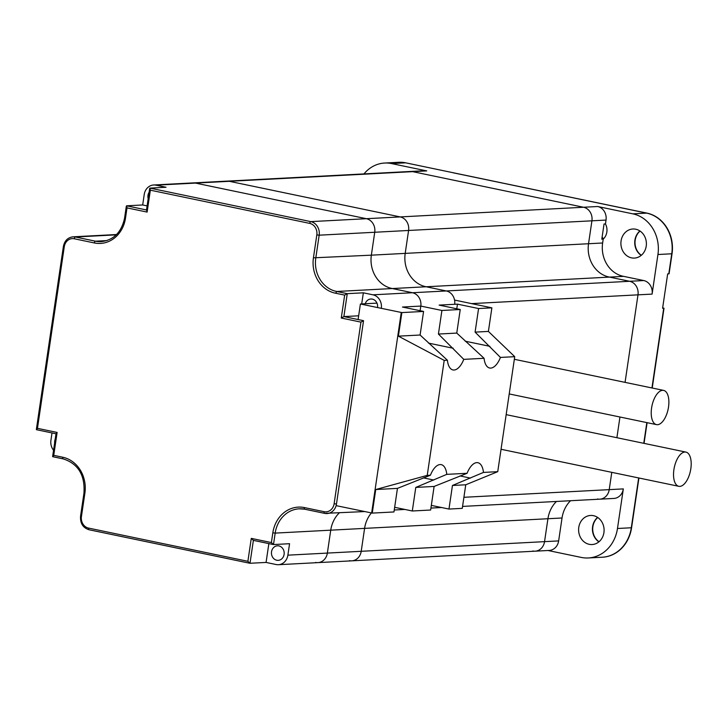<?xml version="1.0" encoding="UTF-8"?>
<svg xmlns="http://www.w3.org/2000/svg" width="727" height="727" viewBox="0 0 727 727"><rect width="100%" height="100%" fill="white"/><g stroke="black" fill="none" stroke-linecap="round" stroke-linejoin="round"><path stroke-width="1.09" d="M597.476 499.004A11.65 10.187 -93 0 0 599.784 499.176L613.888 498.44A11.65 10.187 87 0 0 623.33 488.898L617.477 528.493L631.3 527.766L638.66 477.948L631.3 527.766A35.996 31.479 87 0 1 602.138 557.236A35.996 31.479 -93 0 0 631.3 527.766L631.581 527.747A35.996 31.479 87 0 1 602.419 557.218A35.996 31.479 87 0 1 602.283 557.227M643.768 443.306L646.83 422.614L643.768 443.306M398.605 162.303A34.96 30.57 87 0 1 398.741 162.294A34.96 30.57 87 0 1 405.657 162.821L646.676 213.12A34.96 30.57 87 0 1 671.757 253.778A34.96 30.57 -93 0 0 646.676 213.12L453.13 172.79L646.957 213.111A34.96 30.57 87 0 1 672.039 253.768L669.076 273.815L671.757 253.778L668.795 273.834L667.668 273.897L662.597 308.266L663.724 308.212L651.946 387.973L663.724 308.212L662.633 307.984L664.005 308.193L652.219 388.027M603.21 239.11A11.65 10.187 -93 0 0 605.455 223.952L604.037 224.025L601.802 239.183L603.21 239.11L602.638 242.991A28.617 25.027 -93 0 0 623.621 276.36L426.176 286.765L446.287 290.954L426.176 286.765L392.335 288.546L412.436 292.736L446.287 290.954A11.65 10.187 87 0 1 454.684 304.286A11.65 10.187 -93 0 0 446.287 290.954L629.627 281.294L609.517 277.105A28.617 25.027 87 0 1 588.534 243.727L591.923 220.817L606.027 220.072A11.65 10.187 87 0 0 597.667 206.513L632.853 213.847A34.96 30.57 87 0 1 657.935 254.514L652.092 294.108L637.988 294.844L625.066 382.366L637.988 294.844A11.65 10.187 -93 0 0 629.627 281.294L609.517 277.105A28.617 25.027 87 0 1 588.534 243.727L591.923 220.817A11.65 10.187 -93 0 0 583.563 207.259L412.636 171.645A11.65 10.187 -93 0 0 410.337 171.463A11.65 10.187 87 0 1 412.636 171.645L229.305 181.305L400.223 216.919L229.305 181.305A11.65 10.187 -93 0 0 226.997 181.123A11.65 10.187 87 0 1 229.305 181.305L195.454 183.086L366.372 218.7A11.65 10.187 87 0 1 374.732 232.258L371.352 255.168A28.617 25.027 -93 0 0 392.335 288.546L336.765 291.472L335.683 293.235A30.361 26.554 87 0 1 313.428 257.831L316.818 234.912A9.905 8.66 -93 0 0 309.711 223.389L150.353 190.183L147.118 212.084L127.007 207.895L125.417 218.663A30.879 27.008 87 0 1 94.365 242.954L74.263 238.765A9.905 8.66 -93 0 0 64.276 246.726L37.459 428.339L57.124 432.438L53.734 455.347L62.731 457.228A30.879 27.008 87 0 1 84.814 493.669L84.15 493.288M619.949 417.007L616.896 437.709L619.949 417.007M611.78 472.35L609.226 489.634L611.78 472.35M363.982 173.907A34.96 30.57 87 0 1 384.638 163.039A34.96 30.57 87 0 1 391.553 163.566L426.74 170.9L412.636 171.645L583.563 207.259A11.65 10.187 87 0 1 591.923 220.817L408.583 230.468A11.65 10.187 -93 0 0 400.223 216.919A11.65 10.187 87 0 1 408.583 230.468L374.732 232.258A11.65 10.187 -93 0 0 366.372 218.7L195.454 183.086A11.65 10.187 -93 0 0 193.146 182.904A11.65 10.187 87 0 1 195.454 183.086L155.969 185.167A11.65 10.187 -93 0 0 153.661 184.985A11.65 10.187 -93 0 0 144.219 194.527L142.683 204.969L126.598 205.814L127.007 207.895M617.477 528.493A35.996 31.479 87 0 1 588.316 557.963A35.996 31.479 87 0 1 581.2 557.409L548.049 550.503M391.553 163.566L405.375 162.839A34.96 30.57 -93 0 0 398.46 162.303A34.96 30.57 87 0 1 405.375 162.839L405.657 162.821M635.761 229.223A14.567 12.741 87 0 1 646.376 244.526A14.567 12.741 87 0 1 634.417 258.085A14.567 12.741 87 0 1 631.536 257.867A14.567 12.741 87 0 1 620.922 242.564A14.567 12.741 87 0 1 632.881 228.996A14.567 12.741 87 0 1 635.761 229.223M639.914 230.968A14.567 12.741 -93 0 0 641.205 255.386A14.567 12.741 87 0 1 639.914 230.968M589.233 544.323A14.567 12.741 -93 0 0 592.114 544.541A14.567 12.741 -93 0 0 604.073 529.329A14.567 12.741 -93 0 0 590.578 515.452A14.567 12.741 -93 0 0 578.619 529.02A14.567 12.741 -93 0 0 589.233 544.323M597.612 517.424A14.567 12.741 -93 0 0 598.903 541.851A14.567 12.741 87 0 1 597.612 517.424M623.621 276.36L643.731 280.549A11.65 10.187 87 0 1 652.092 294.108M606.027 220.072L605.455 223.952M153.661 184.985L424.441 170.727A11.65 10.187 87 0 1 426.74 170.9M599.784 499.176A11.65 10.187 -93 0 0 609.226 489.634A11.65 10.187 87 0 1 599.784 499.176L462.563 506.41M532.8 551.011A11.65 10.187 -93 0 0 535.108 551.184A11.65 10.187 -93 0 0 544.541 541.642L547.931 518.733A29.653 25.936 87 0 1 556.446 501.466A29.653 25.936 87 0 0 547.931 518.733L562.035 517.987L558.645 540.906A11.65 10.187 87 0 1 549.203 550.439L351.768 560.844A11.65 10.187 -93 0 0 361.21 551.302L364.59 528.384A29.653 25.936 87 0 1 371.379 512.98A29.653 25.936 87 0 0 364.59 528.384L330.74 530.174L327.359 553.083L330.74 530.174A29.653 25.936 87 0 1 339.264 512.908A29.653 25.936 -93 0 0 330.74 530.174L275.179 533.1L273.488 544.559L289.564 543.705L287.874 555.164L327.359 553.083A11.65 10.187 87 0 1 317.917 562.625A11.65 10.187 -93 0 0 327.359 553.083L361.21 551.302L364.59 528.384L547.931 518.733L544.541 541.642A11.65 10.187 87 0 1 535.108 551.184M570.55 500.721A29.653 25.936 -93 0 0 562.035 517.987M603.619 238.72A11.65 10.187 87 0 1 602.092 237.193M602.638 242.991L405.203 253.387A28.617 25.027 87 0 0 426.176 286.765A28.617 25.027 87 0 1 405.203 253.387L408.583 230.468L405.203 253.387L371.352 255.168L374.732 232.258L319.171 235.184L315.782 258.103A28.617 25.027 -93 0 0 336.765 291.472L347.27 293.663L343.88 316.581L358.656 315.8M349.46 560.671A11.65 10.187 -93 0 0 351.768 560.844L317.917 562.625A11.65 10.187 87 0 1 315.609 562.453M643.731 280.549L629.627 281.294A11.65 10.187 87 0 1 637.988 294.844L471.605 303.613M317.917 562.625L278.432 564.706A11.65 10.187 -93 0 1 276.124 564.534L266.073 562.434L249.879 563.271L247.889 561.299L251.278 538.38L253.378 540.37L249.997 563.28M278.877 545.913A7.279 6.37 87 0 1 284.184 553.565A7.279 6.37 87 0 1 278.196 560.344A7.279 6.37 87 0 1 271.453 553.411A7.279 6.37 87 0 1 277.432 545.804A7.279 6.37 87 0 1 278.877 545.913M53.562 450.267A11.65 10.187 87 0 1 50.926 440.308L52.017 432.938M54.634 442.97A7.279 6.37 87 0 1 55.179 439.308M155.969 185.167L166.02 187.257L149.944 188.111L150.353 190.183M381.312 308.366A11.65 10.187 -93 0 0 372.951 294.817L363.346 292.817L347.27 293.663L344.662 295.107L335.683 293.235M278.432 564.706A11.65 10.187 -93 0 0 287.874 555.164M372.951 294.817L412.436 292.736A11.65 10.187 87 0 1 420.833 306.076A11.65 10.187 -93 0 0 412.436 292.736L392.335 288.546A28.617 25.027 87 0 1 371.352 255.168L313.428 257.831M149.117 192.264A7.279 6.37 -93 0 0 148.172 198.635M377.54 307.576A7.279 6.37 -93 0 0 372.315 299.115A7.279 6.37 -93 0 0 370.879 299.006A7.279 6.37 -93 0 0 365.254 303.75M363.346 292.817L361.701 303.941M142.683 204.969L147.108 205.895M266.073 562.434L268.854 543.605M63.122 458.855L52.726 456.701L53.734 455.347M56.115 433.792L57.124 432.438M36.45 429.693L55.997 433.765L36.45 429.693L37.459 428.339M251.278 538.38L271.389 542.569L273.488 544.559M124.762 218.291L125.417 218.663L124.762 218.291M304.013 507.501L304.622 509.182L299.206 508.818A29.653 25.936 -93 0 0 275.179 533.1L272.825 532.827A31.397 27.462 87 0 1 304.013 507.501L324.133 511.699A9.905 8.66 -93 0 0 334.12 503.738L360.937 322.125L363.545 320.68L336.474 504.011A11.65 10.187 87 0 1 327.032 513.553A11.65 10.187 87 0 1 324.724 513.371A1.745 0.827 101.8 0 1 324.624 513.362L304.513 509.173M146.709 210.003L147.118 212.084M360.937 322.125L341.272 318.026L343.88 316.581L363.545 320.68M599.039 541.733A14.567 12.741 87 0 1 597.758 517.524M641.341 255.277A14.567 12.741 87 0 1 640.06 231.068M662.642 307.912L664.005 308.193M647.103 422.669L644.04 443.361M638.924 478.002L631.581 527.747M558.645 540.906L361.21 551.302A11.65 10.187 87 0 1 351.768 560.844M358.102 319.544L360.401 304.004L401.867 312.583L398.387 336.156L420.097 335.02L423.577 311.438L402.467 307.039L420.797 306.076L441.907 310.474L438.426 334.047L456.765 333.084L460.246 309.502L441.907 310.474M456.783 308.784L457.465 304.14L439.135 305.104L460.246 309.502M457.465 304.14L478.575 308.539L475.094 332.121L488.399 331.421L491.879 307.839L478.575 308.539M491.879 307.839L454.548 300.06M360.401 304.004L376.968 303.132M423.577 311.438L401.867 312.583M438.426 334.047L463.771 359.365A18.938 8.942 -78.2 0 1 452.957 369.943A18.938 8.942 -78.2 0 1 447.405 360.228L444.206 360.392L427.231 475.385L430.42 475.222A18.938 8.942 -78.2 0 1 441.225 464.635A18.938 8.942 -78.2 0 1 446.787 474.358L467.088 473.286A18.938 8.942 -78.2 0 1 477.893 462.708A18.938 8.942 -78.2 0 1 483.455 472.423L497.741 471.669L465.753 484.782L452.448 485.482L448.968 509.064L462.272 508.355L465.753 484.782M475.094 332.121L500.44 357.43A18.938 8.942 -78.2 0 1 489.625 368.007A18.938 8.942 -78.2 0 1 484.073 358.293L463.771 359.365M484.073 358.293L456.765 333.084M447.405 360.228L420.097 335.02M398.387 336.156L444.206 360.392M488.399 331.421L514.725 356.675L500.44 357.43M372.26 513.098L393.97 511.953L397.451 488.38L375.741 489.525L372.26 513.098L336.119 505.638M431.32 505.383L448.968 509.064M412.3 510.99L430.638 510.027L434.119 486.445L415.78 487.417L412.3 510.99L394.652 507.31M446.787 474.358L415.78 487.417M434.119 486.445L467.088 473.286M397.451 488.38L430.42 475.222M427.231 475.385L375.741 489.525M483.455 472.423L452.448 485.482M371.642 513.035L401.249 312.519M497.741 471.669L514.725 356.675M420.115 310.72L420.797 306.076M662.588 390.326A17.475 8.261 -78.2 0 1 663.615 390.399A17.475 8.261 -78.2 0 1 668.131 409.201A17.475 8.261 -78.2 0 1 656.49 424.623A17.475 8.261 -78.2 0 1 651.765 406.893A17.475 8.261 -78.2 0 1 662.588 390.326M679.827 486.39A17.475 8.261 101.8 0 0 690.65 469.824A17.475 8.261 101.8 0 0 685.924 452.094A17.475 8.261 101.8 0 0 674.283 467.516A17.475 8.261 101.8 0 0 678.8 486.308A17.475 8.261 101.8 0 0 679.827 486.39M657.935 254.514L672.039 253.768M623.33 488.898L463.908 497.295M632.853 213.847L646.957 213.111M597.667 206.513L310.811 221.626A11.65 10.187 87 0 1 319.171 235.184L316.818 234.912M341.272 318.026L344.662 295.107M84.814 493.669L81.424 516.57A9.905 8.66 -93 0 0 88.54 528.084L247.889 561.299M271.389 542.569L272.825 532.827M249.743 563.234L89.13 529.765A1.745 0.827 101.8 0 1 89.03 529.756L249.879 563.271M149.944 188.111L310.811 221.626A1.745 0.827 101.8 0 0 309.711 223.389M116.547 234.53L73.054 236.82A11.65 10.187 87 0 1 75.363 237.002L95.473 241.191A29.135 25.481 -93 0 0 101.235 241.637C113.603 240.146 121.373 232.386 124.535 218.354L126.353 206.077M116.229 234.848L75.363 237.002A1.745 0.827 101.8 0 0 74.263 238.765M106.869 240.592L95.473 241.191A1.745 0.827 101.8 0 0 94.365 242.954M304.431 509.145A29.653 25.936 -93 0 0 299.206 508.818M324.524 513.326L304.622 509.182M126.598 205.814L146.5 209.967M273.243 544.505L253.378 540.37M62.731 457.228A1.745 0.827 101.8 0 0 63.222 458.891A1.745 0.827 101.8 0 0 63.322 458.901M81.424 516.57L80.543 516.27L83.932 493.351C85.195 475.276 78.289 463.79 63.222 458.891L52.726 456.701M88.54 528.084A1.745 0.827 101.8 0 0 89.03 529.756C82.951 527.811 80.124 523.313 80.543 516.27M63.612 246.362L64.276 246.726M324.133 511.699A1.745 0.827 101.8 0 0 324.624 513.362L364.6 511.572M334.12 503.738L336.474 504.011M470.451 478.102L460.027 475.931M433.783 480.038L423.359 477.866M489.907 346.334L465.207 341.19M453.239 348.269L428.539 343.117M588.316 557.963L602.419 557.218M384.638 163.039L398.741 162.294M441.553 507.519L430.92 508.073M52.626 456.565L56.015 433.646M73.054 236.82C67.82 237.475 64.603 240.673 63.394 246.426L36.35 429.548M273.37 544.55L253.26 540.352M146.454 210.276L149.689 188.375M404.884 509.445L394.252 510.009M509.218 393.934L656.49 424.623M514.334 359.292L663.615 390.399M685.924 452.094L506.165 414.635M678.8 486.308L501.048 449.277"/></g></svg>
